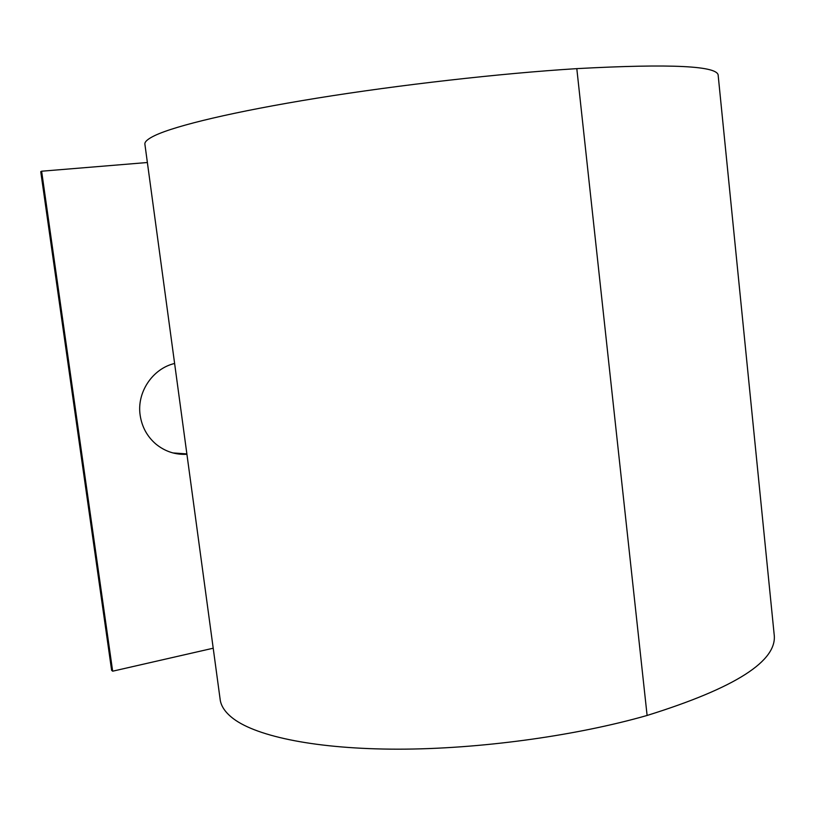 <?xml version="1.0" encoding="UTF-8"?>
<svg xmlns="http://www.w3.org/2000/svg" width="815" height="815" viewBox="0 0 815 815"><rect width="100%" height="100%" fill="white"/><g stroke="black" fill="none" stroke-linecap="round" stroke-linejoin="round"><path stroke-width="1.22" d="M186.93 454.301C175.215 454.892 164.783 451.408 155.645 443.859C147.077 436.361 141.922 426.856 140.17 415.344C136.574 392.392 152.609 368.533 174.624 363.48M219.979 698.149L220.305 700.554C221.527 707.023 225.959 713.135 233.63 718.891C257.53 736.699 317.147 749.138 398.046 749.179C478.884 749.158 575.176 736.027 647.11 715.458C735.68 687.84 778.019 660.71 774.118 634.08L718.198 75.632C718.606 65.862 671.479 63.529 576.806 68.633C500.135 73.431 399.381 84.842 316.862 98.177C234.292 111.533 175.897 125.571 154.952 135.484C148.249 138.682 144.876 141.474 144.846 143.847L144.968 144.703M147.383 162.511L41.626 171.211L112.653 671.193L213.214 648.21M112.653 671.193L111.624 670.317L40.75 171.68L41.626 171.211M172.902 452.926L186.88 453.914M647.11 715.458L576.806 68.633M220.305 700.554L144.846 143.847"/></g></svg>
